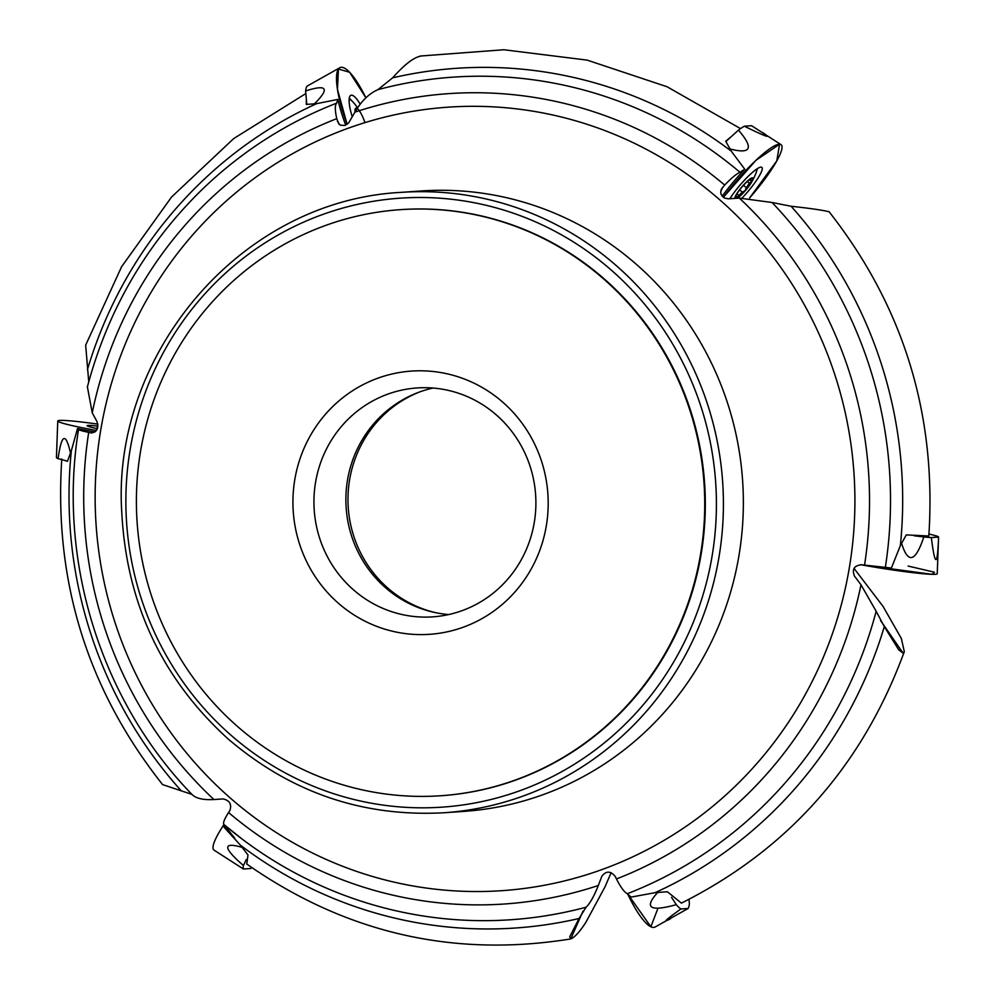 <?xml version="1.0" encoding="UTF-8"?>
<svg xmlns="http://www.w3.org/2000/svg" width="995" height="995" viewBox="0 0 995 995"><rect width="100%" height="100%" fill="white"/><g stroke="black" fill="none" stroke-linecap="round" stroke-linejoin="round"><path stroke-width="1.49" d="M246.797 864.046L247.979 854.966L240.516 845.277L224.149 827.342L224.012 824.594C222.743 823.275 224.261 819.258 228.551 812.542L229.92 810.44C231.885 804.271 229.646 800.44 223.203 798.935L213.925 799.532C203.154 800.129 195.816 798.413 191.923 794.383L192.209 794.707C100.769 700.492 57.225 560.409 78.543 429.442L78.667 429.318C78.033 429.803 81.379 430.835 88.704 432.39L91.018 432.875C96.826 432.315 98.828 428.571 97.025 421.669L92.236 412.838L87.398 386.856M904.318 651.638C862.391 765.727 788.09 849.556 681.401 903.124L667.396 891.756L655.021 892.689L631.091 897.104L627.335 893.721C624.226 892.08 620.594 887.154 616.465 878.958L615.196 876.396C610.569 870.849 606.142 870.762 601.913 876.135L598.306 885.5C594.027 896.321 589.96 903.547 586.092 907.216A422.29 408.46 86 0 1 415.313 914.679A422.29 408.46 86 0 1 242.531 839.382A422.29 408.46 86 0 1 224.012 824.594L223.962 824.557A57.337 10.559 130.5 0 0 213.241 849.121A57.337 10.559 130.5 0 0 214.024 850.116L243.414 869.021L250.641 868.511A52.872 9.726 130.5 0 0 251.971 867.739M928.783 536.006L906.271 534.9L900.351 545.583L891.396 568.033L861.57 564.787C854.183 565.471 851.819 569.227 854.444 576.068L860.998 584.786L876.16 611.278A422.29 408.46 86 0 1 627.335 893.721M731.512 136.427L725.716 141.24L731.176 151.066L744.757 169.187L739.969 172.284C736.325 173.938 731.225 178.204 724.683 185.082L721.313 189.249L720.716 192.47L721.226 194.647L724.273 197.955L728.278 198.813L739.322 198.092L772.058 202.495A422.29 408.46 86 0 1 885.314 567.56M306.298 98.617L306.298 104.438L316.671 103.642L337.815 99.438L336.646 103.157C334.842 105.134 334.892 110.308 336.77 118.666L338.822 123.977L340.489 125.159L344.618 125.469L348.586 122.994L354.941 112.124C361.247 101.167 368.896 93.679 377.889 89.662A422.29 408.46 86 0 1 739.969 172.284M63.68 460.138L67.424 461.307L71.341 450.76L77.51 428.509L78.767 429.206M91.428 432.949L91.018 432.875A114.686 6.791 -170.9 0 0 91.826 432.974M191.923 794.383L162.608 784.62C87.361 689.535 53.767 581.005 61.789 459.018M611.129 872.665L604.923 887.005L585.657 922.713C579.538 932.016 574.575 937.402 570.782 938.894L569.737 936.78L579.04 918.497L586.092 907.216M854.394 568.854L883.038 606.39L901.346 638.467L904.306 651.625L903.012 653.043L898.759 649.859L884.294 626.601L876.16 611.278M928.808 536.019C936.817 414.616 903.535 306.485 828.972 211.599L828.288 211.612C821.945 210.044 809.557 208.266 791.1 206.263L772.058 202.495M421.32 56.031C414.281 56.964 404.729 64.227 392.652 77.834L377.889 89.662M305.838 93.555L233.75 138.541L171.563 197.022L121.577 266.759L85.669 345.141L88.742 381.856M95.047 431.917A57.138 3.383 -170.9 0 1 77.51 428.509M337.815 99.438A57.138 13.905 69 0 0 345.7 125.109M744.757 169.187A57.138 10.522 130.5 0 0 722.134 196.164M355.364 110.644A12.96 3.159 -111 0 1 355.712 109.375A12.96 3.159 -111 0 1 356.844 108.965M364.929 122.646A13.768 3.346 69 0 0 358.237 109.45A13.768 3.346 69 0 0 355.028 111.95M357.591 107.808A57.337 57.337 0 0 0 353.125 102.137A24.228 5.895 69 0 0 349.133 99.637M355.215 112.062L355.712 109.375L356.148 110.507L355.712 109.375M735.715 198.328A12.96 2.388 -49.5 0 1 735.392 197.197A12.96 2.388 -49.5 0 1 735.989 195.592A12.96 2.388 -49.5 0 1 742.83 186.015A12.96 2.388 -49.5 0 1 750.777 178.801A12.96 2.388 -49.5 0 1 751.312 178.54A12.96 2.388 -49.5 0 1 751.897 181.152A12.96 2.388 -49.5 0 1 745.056 190.742A12.96 2.388 -49.5 0 1 737.108 197.955A12.96 2.388 -49.5 0 1 736.312 198.291M737.22 198.229A13.768 2.537 130.5 0 0 739.571 196.45A13.768 2.537 130.5 0 0 751.237 182.781A13.768 2.537 130.5 0 0 747.456 181.053A13.768 2.537 130.5 0 0 734.807 198.391M751.237 182.781A57.337 57.337 0 0 0 756.946 170.307A24.228 4.465 130.5 0 0 757.27 168.702M749.21 179.921L751.897 181.152L749.297 183.254L746.399 187.732M750.939 180.058L751.897 181.152M743.476 185.281L746.25 187.657L745.056 190.742L742.32 192.122L739.695 189.846M742.27 192.06L736.387 198.005M737.108 197.955L735.753 195.542M738.651 195.455L736.885 193.95M749.409 183.229L747.307 181.438M435.536 612.646A115.544 111.763 86 0 1 348.262 507.724A115.544 111.763 86 0 1 420.201 391.744M448.757 614.549A114.723 110.967 86 0 1 346.16 507.873A114.723 110.967 86 0 1 433.024 388.05M443.036 389.319A114.723 110.967 86 0 1 535.783 508.221A114.723 110.967 86 0 1 432.862 616.85A114.723 110.967 86 0 1 314.221 510.087A114.723 110.967 86 0 1 416.967 387.963A114.723 110.967 86 0 1 443.036 389.319M441.394 372.665A131.925 127.609 86 0 1 519.191 586.888A131.925 127.609 86 0 1 301.099 548.568A131.925 127.609 86 0 1 441.394 372.665M466.941 213.166A293.736 284.122 86 0 1 704.435 517.599A293.736 284.122 86 0 1 440.922 795.739A293.736 284.122 86 0 1 137.123 522.4A293.736 284.122 86 0 1 400.214 209.671A293.736 284.122 86 0 1 466.941 213.166M400.214 209.671L400.786 209.634A293.736 284.122 86 0 1 467.526 213.129A293.736 284.122 86 0 1 705.02 517.549A293.736 284.122 86 0 1 441.494 795.701L440.922 795.739M246.312 859.493L243.427 865.526A52.872 9.726 130.5 0 0 243.414 869.021M241.86 847.28C222.532 841.782 223.054 847.864 243.427 865.526M67.473 461.145L58.083 458.658A52.872 3.134 -170.9 0 1 56.429 457.65L57.76 420.997A57.337 3.395 -170.9 0 1 97.858 424.119L96.465 430.449A57.337 3.395 -170.9 0 1 57.76 421.059A57.337 3.395 -170.9 0 1 57.76 420.997M97.423 428.634A27.599 1.629 -170.9 0 1 87.125 425.686A27.599 1.629 -170.9 0 1 97.958 426.096M70.434 452.75C65.658 431.967 61.541 433.944 58.083 458.658M306.821 104.351L305.602 90.955A52.872 12.86 -111 0 1 306.895 86.242L339.88 67.697A57.337 13.955 -111 0 1 365.911 97.796L349.631 72.287L338.449 69.016L337.467 89.45L347.131 124.3A57.337 13.955 -111 0 1 338.101 69.575A57.337 13.955 -111 0 1 339.88 67.697M352.255 116.863A27.599 6.716 -111 0 1 350.825 95.333A27.599 6.716 -111 0 1 360.202 104.177M349.27 98.269A27.238 6.629 -111 0 1 351.969 100.98M314.631 103.629C330.004 88.294 326.994 84.065 305.602 90.955M725.915 141.514L738.464 130.109A52.872 9.726 -49.5 0 1 744.36 126.203L751.586 125.706L780.975 144.611A57.337 10.559 -49.5 0 1 749.596 197.98L776.784 160.892L779.57 144.225L755.877 160.369L723.315 197.333A57.337 10.559 -49.5 0 1 773.911 146.153A57.337 10.559 -49.5 0 1 780.975 144.611M729.857 198.714A27.599 5.074 -49.5 0 1 748.203 176.326A27.599 5.074 -49.5 0 1 761.809 167.347A27.599 5.074 -49.5 0 1 742.121 197.955M744.36 126.203C766.299 136.949 772.481 139.113 762.904 132.708M730.268 149.026C751.213 154.412 753.949 148.106 738.464 130.109M914.144 535.77L923.82 536.977A52.872 3.134 9.1 0 0 931.332 537.574L938.571 537.076A52.872 3.134 9.1 0 0 936.917 536.069L928.969 533.967M908.136 566.068L934.467 572.212L931.992 574.326L860.625 564.712A57.337 3.395 9.1 0 0 929.392 574.214A57.337 3.395 9.1 0 0 937.24 573.729L938.571 537.076M931.332 537.574C934.939 566.192 937.315 566.864 938.484 539.588M901.681 543.556C908.087 564.227 915.462 562.026 923.82 536.977M671.525 897.303L676.289 904.679A52.872 12.86 69 0 0 680.866 908.982L688.105 908.485A52.872 12.86 69 0 0 689.398 903.771L689 899.356M657.956 908.261L650.867 926.768L627.621 893.858A57.337 13.955 69 0 0 649.051 925.698A57.337 13.955 69 0 0 655.12 927.017L688.105 908.485M680.866 908.982C665.643 919.915 662.197 923.173 670.518 918.758M657.484 892.689C643.753 907.913 650.021 911.905 676.289 904.679M234.795 838.312L223.937 824.532L242.531 839.382M413.037 885.973A392.677 379.816 86 0 1 100.234 433.074A392.677 379.816 86 0 1 537.026 111.875A392.677 379.816 86 0 1 849.817 564.774A392.677 379.816 86 0 1 413.037 885.973M401.047 192.371L420.997 190.978A310.938 300.764 86 0 1 491.629 194.684A310.938 300.764 86 0 1 743.041 516.94A310.938 300.764 86 0 1 464.093 811.373L444.143 812.753C362.752 817.206 290.615 792.505 227.755 738.626C161.874 678.478 126.552 603.169 121.8 512.699C111.266 356.67 238.501 200.866 401.047 192.371A310.938 300.764 86 0 1 471.692 196.077A310.938 300.764 86 0 1 723.091 518.333A310.938 300.764 86 0 1 444.143 812.753M598.306 885.5A406.134 392.851 86 0 1 412.502 899.132A406.134 392.851 86 0 1 228.551 812.542M860.998 584.786A406.134 392.851 86 0 1 616.465 878.958M739.322 198.092A406.134 392.851 86 0 1 864.531 565.235M354.941 112.124A406.134 392.851 86 0 1 724.683 185.082M92.236 412.838A406.134 392.851 86 0 1 336.77 118.666M213.925 799.532A406.134 392.851 86 0 1 88.704 432.39M180.592 790.08A430.86 416.756 86 0 1 71.341 450.76M579.04 918.497A430.86 416.756 86 0 1 417.825 922.862A430.86 416.756 86 0 1 240.516 845.277M884.294 626.601A430.86 416.756 86 0 1 655.021 892.689M791.1 206.263A430.86 416.756 86 0 1 900.351 545.583M392.652 77.834A430.86 416.756 86 0 1 731.176 151.066M87.299 387.242C107.124 312.48 143.914 248.016 197.694 193.876A422.29 408.46 86 0 1 336.646 103.157M87.398 369.742A430.86 416.756 86 0 1 316.671 103.642M339.768 124.761A114.686 27.91 -111 0 1 337.392 121.278M720.703 191.848A114.686 21.106 -49.5 0 1 722.656 187.234M880.55 620.519L903.012 653.043M582.995 911.121L570.782 938.894M742.108 191.923L739.683 189.858M738.663 195.331L736.947 193.863M749.297 183.254L747.233 181.488M746.188 187.595L743.489 185.281M469.329 201.823A305.204 295.216 86 0 1 649.337 697.408A305.204 295.216 86 0 1 144.773 608.753A305.204 295.216 86 0 1 469.329 201.823M246.785 864.058C345.141 932.85 452.999 957.837 570.359 938.994M740.529 128.616L667.048 86.739L587.137 60.11L503.781 49.75L420.101 56.056M97.597 428.136A57.337 57.337 0 0 0 96.117 428.36M737.394 198.216A57.337 57.337 0 0 0 739.571 196.45"/></g></svg>
